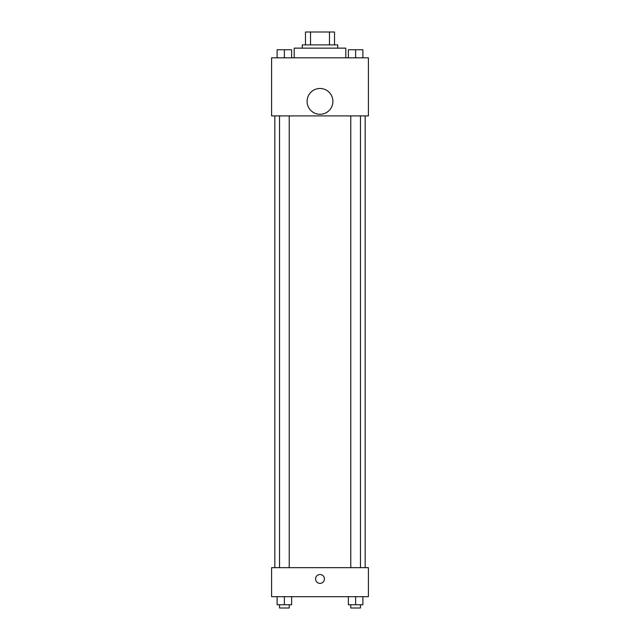 <?xml version="1.0" encoding="UTF-8"?>
<svg xmlns="http://www.w3.org/2000/svg" width="640" height="640" viewBox="0 0 640 640"><rect width="100%" height="100%" fill="white"/><g stroke="black" fill="none" stroke-linecap="round" stroke-linejoin="round"><path stroke-width="0.96" d="M310.536 44.904L310.536 32L305.48 32L305.48 44.904L305.48 32M310.536 32L334.52 32L334.52 44.904M329.464 44.904L329.464 32M302.256 48.136L302.256 44.904L337.744 44.904L337.744 48.136M345.816 57.816L345.816 48.136L294.184 48.136L294.184 57.816M271.6 57.816L368.4 57.816L368.4 115.896L271.6 115.896L271.6 57.816M320 114.288A12.904 12.904 0 0 1 308.824 94.928A12.904 12.904 0 0 1 331.176 94.928A12.904 12.904 0 0 1 320 114.288M271.6 567.664L368.4 567.664L368.4 596.704L271.6 596.704L271.6 567.664M320 583.392A4.44 4.44 0 0 1 316.16 576.736A4.44 4.44 0 0 1 323.84 576.736A4.44 4.44 0 0 1 320 583.392M348.368 596.704L348.368 604.776L362.888 604.776L362.888 596.704L362.888 604.776M355.624 604.776L355.624 596.704M360.464 604.776L360.464 608L350.784 608L350.784 604.776M277.112 596.704L277.112 604.776L291.632 604.776L291.632 596.704L291.632 604.776M284.376 604.776L284.376 596.704M289.216 604.776L289.216 608L279.536 608L279.536 604.776M348.368 57.816L348.368 49.744L362.888 49.744L362.888 57.816L362.888 49.744M355.624 57.816L355.624 49.744M360.464 49.744L350.784 49.744M277.112 57.816L277.112 49.744L291.632 49.744L291.632 57.816L291.632 49.744M284.376 57.816L284.376 49.744M289.216 49.744L279.536 49.744M365.176 567.664L365.176 115.896M274.824 567.664L274.824 115.896M350.784 115.896L350.784 567.664M360.464 115.896L360.464 567.664M289.216 567.664L289.216 115.896M279.536 567.664L279.536 115.896"/></g></svg>
